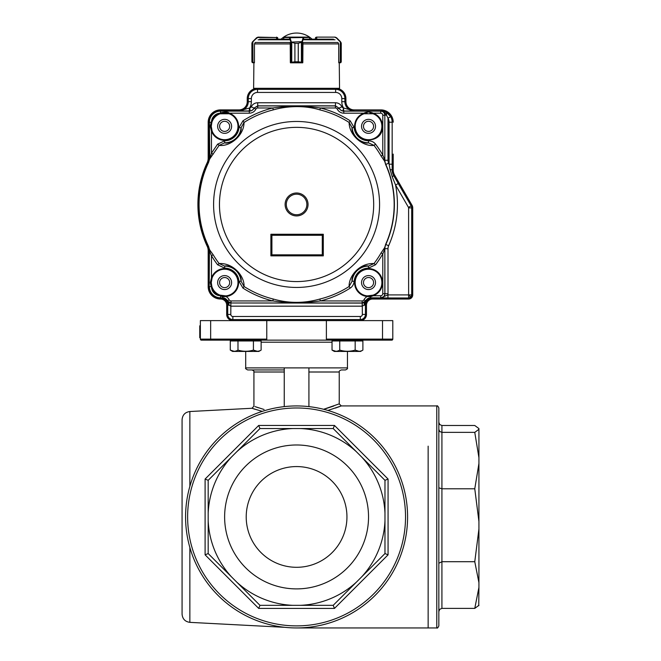 <?xml version="1.0" encoding="UTF-8"?>
<svg xmlns="http://www.w3.org/2000/svg" width="661" height="661" viewBox="0 0 661 661"><rect width="100%" height="100%" fill="white"/><g stroke="black" fill="none" stroke-linecap="round" stroke-linejoin="round"><path stroke-width="0.99" d="M428.146 446.167L428.146 627.95L428.146 446.167M438.838 487.81L441.92 488.793L441.92 608.384L474.772 608.384L478.928 587.447L478.746 605.732M478.928 429.286L478.928 428.576L474.772 425.494L441.92 425.494L441.92 432.368L474.772 432.368L478.928 429.286L478.928 457.668L474.772 432.368M438.838 429.419L439.739 431.509L441.92 432.368L441.92 488.793L474.772 488.793L478.928 463.493L478.928 457.668M478.928 463.493L478.928 521.488L474.772 488.793M441.92 608.384L439.739 609.318L438.838 611.574L438.838 563.263L441.92 561.701L474.772 561.701L478.928 529.007L478.928 521.488M478.928 529.007L478.928 582.63L474.772 561.701M478.928 587.447L478.928 582.63M438.838 422.296L439.739 424.552L441.92 425.494M438.838 407.986L438.838 625.893C437.97 627.785 437.285 628.471 436.781 627.95L436.781 405.928C437.285 405.4 437.97 406.085 438.838 407.986M478.928 605.302L474.772 608.384M200.366 339.118L200.366 320.61L266.771 320.61L266.771 340.142L201.398 340.142A1.025 1.025 0 0 1 200.366 339.118A1.025 1.025 0 0 0 201.398 340.142A1.025 1.025 0 0 1 200.366 339.118L266.771 339.118M326.385 339.118L326.385 320.61L392.791 320.61L392.791 339.118A1.025 1.025 0 0 1 391.758 340.142A1.025 1.025 0 0 0 392.791 339.118L382.512 339.118L382.512 340.142L326.385 340.142L326.385 339.118L382.512 339.118L382.512 320.61M245.702 351.445L245.702 367.896L308.918 367.896L308.918 406.614M284.247 367.896L284.247 406.614M391.758 340.142L382.512 340.142L391.758 340.142M284.247 369.953L247.751 369.953C245.851 369.069 245.165 368.384 245.702 367.896M255.055 406.622L264.103 409.498M258.558 407.82L256.096 406.994M262.243 411.373L251.973 408.267L253.923 406.209L253.923 372.003C254.245 371.275 253.568 370.59 251.866 369.953M253.246 408.696L255.286 409.366M323.659 409.275L339.233 403.871L341.291 405.928L327.906 410.44M333.855 405.978L326.162 408.556M335.391 408.085L339.779 406.507M200.366 331.781L199.754 331.781L199.754 325.832L200.366 325.832M199.754 331.781L199.754 337.721L200.366 337.721M210.652 320.61L210.652 340.142L201.398 340.142M266.771 340.142L326.385 340.142M189.864 547.531L189.864 622.356C185.097 621.679 182.502 618.944 182.072 614.143L182.072 419.727C182.502 414.934 185.097 412.2 189.864 411.522L251.973 408.267M308.918 367.896L347.463 367.896C347.843 368.541 347.157 369.226 345.406 369.953L341.291 369.953C339.589 370.598 338.903 371.284 339.233 372.003L308.918 372.003M403.07 548.3C406.069 538.062 407.581 527.61 407.589 516.935C407.581 506.268 406.069 495.816 403.07 485.571M333.194 605.336L300.358 605.336A88.475 88.475 0 0 0 356.419 582.118L333.194 605.336L334.474 608.417L258.691 608.417L205.1 554.835L208.182 553.554L208.182 480.324L259.963 428.543L333.194 428.543L384.975 480.324L388.065 479.043L388.065 554.835L334.474 608.417M361.757 576.772A88.475 88.475 0 0 0 384.975 520.711L384.975 553.554L356.419 582.118M384.975 480.324L384.975 520.711M384.975 513.159A88.475 88.475 0 0 0 361.757 457.098M356.419 451.76A88.475 88.475 0 0 0 300.358 428.543M292.806 428.543A88.475 88.475 0 0 0 236.745 451.76M231.4 457.098A88.475 88.475 0 0 0 208.182 513.159M208.182 520.711A88.475 88.475 0 0 0 231.4 576.772L208.182 553.554M236.745 582.118A88.475 88.475 0 0 0 292.806 605.336L259.963 605.336L231.4 576.772M300.358 605.336L292.806 605.336M224.624 516.935A71.95 71.95 0 0 1 332.557 454.628A71.95 71.95 0 0 1 332.557 579.251A71.95 71.95 0 0 1 224.624 516.935M205.1 554.835L205.1 479.043L258.691 425.453L334.474 425.453L333.194 428.543M258.691 425.453L259.963 428.543M384.975 553.554L388.065 554.835M205.1 479.043L208.182 480.324M259.963 605.336L258.691 608.417M407.589 516.935A111.015 111.015 0 0 0 241.075 420.801A111.015 111.015 0 0 0 241.075 613.077A111.015 111.015 0 0 0 407.589 516.935A111.015 111.015 0 0 0 241.075 420.801A111.015 111.015 0 0 0 241.075 613.077A111.015 111.015 0 0 0 407.589 516.935M246.214 516.935A50.368 50.368 0 0 1 321.767 473.317A50.368 50.368 0 0 1 321.767 560.553A50.368 50.368 0 0 1 246.214 516.935M339.746 340.96L339.746 350.099C337.176 351.669 334.606 351.669 332.029 350.099L332.029 340.96L362.889 340.96L362.889 350.099C360.328 351.669 357.75 351.669 355.172 350.099L359.03 351.297L355.172 350.099L355.172 340.96M339.746 350.099C344.893 351.66 350.033 351.66 355.172 350.099M362.889 350.099L360.551 351.445L334.359 351.445L332.029 350.099L335.887 351.297M237.985 340.96L237.985 350.099C235.423 351.669 232.854 351.669 230.276 350.099L230.276 340.96L261.128 340.96L261.128 350.099C258.567 351.669 255.997 351.669 253.419 350.099L257.278 351.297M237.985 350.099C243.132 351.66 248.28 351.66 253.419 350.099L253.419 340.96M230.276 350.099L234.126 351.297L230.276 350.099L232.606 351.445L258.798 351.445L261.128 350.099M229.681 282.577A5.057 5.057 0 0 1 222.104 286.957A5.057 5.057 0 0 1 222.104 278.207A5.057 5.057 0 0 1 229.681 282.577M229.681 126.342A5.057 5.057 0 0 1 222.104 130.721A5.057 5.057 0 0 1 222.104 121.963A5.057 5.057 0 0 1 229.681 126.342M373.589 126.342A5.057 5.057 0 0 1 366.004 130.721A5.057 5.057 0 0 1 366.004 121.963A5.057 5.057 0 0 1 373.589 126.342M373.589 282.577A5.057 5.057 0 0 1 366.004 286.957A5.057 5.057 0 0 1 366.004 278.207A5.057 5.057 0 0 1 373.589 282.577M393.204 122.227A12.336 12.336 0 0 0 380.868 109.891L354.139 109.891A8.221 8.221 0 0 1 345.918 101.67L345.918 98.588A10.279 10.279 0 0 0 335.639 88.31L257.517 88.31A10.279 10.279 0 0 0 247.239 98.588L247.239 101.67A8.221 8.221 0 0 1 239.018 109.891L220.518 109.891A12.336 12.336 0 0 0 208.182 122.227L208.182 158.26A10.279 10.279 0 0 1 207.215 162.623A98.679 98.679 0 0 0 207.215 246.297A10.279 10.279 0 0 1 208.182 250.659L208.182 286.692A12.336 12.336 0 0 0 220.518 299.028A6.164 6.164 0 0 1 226.682 305.192L226.682 314.446A6.164 6.164 0 0 0 232.854 320.61L360.311 320.61A6.164 6.164 0 0 0 366.475 314.446L366.475 305.192A6.164 6.164 0 0 1 372.647 299.028L408.622 299.028A4.115 4.115 0 0 0 412.728 294.913L412.728 207.893A5.139 5.139 0 0 0 412.043 205.323L394.576 175.074A10.279 10.279 0 0 1 393.204 169.935L393.204 154.096M302.746 62.407L301.92 62.82L298.243 61.787L298.243 43.287L302.176 42.122L298.26 43.287L298.26 61.787L302.812 62.407L302.945 43.122M302.746 62.82L290.41 62.82L302.3 62.407M315.388 39.173L316.718 39.173L316.718 37.528L315.388 38.148L315.388 39.173L312.058 39.173A22.614 22.614 0 0 0 281.107 39.173M338.804 62.407L339.258 62.82L339.547 88.31L335.648 88.31M257.509 88.31L253.617 88.31L253.907 62.82L254.353 62.407M290.41 62.407L290.41 62.82M333.458 39.173L304.39 39.173M309.546 39.173L309.579 37.528L309.538 39.173M288.774 39.173L259.707 39.173M283.99 37.123L309.166 37.123L283.99 37.123L283.619 39.173L283.627 37.561M276.744 37.528L277.769 38.148L276.562 37.123L277.769 38.148L277.769 39.173L277.769 38.148L276.744 37.528L276.438 39.173M254.873 43.122L254.452 44.138L254.873 43.122M256.608 37.727L252.857 41.94L256.608 37.727L258.063 37.123L256.608 37.727L252.684 41.651L251.899 43.287L251.899 61.787L252.923 62.82L251.899 61.787L252.287 62.597M257.947 37.528L276.438 37.528L258.063 37.123L252.502 41.833M254.353 62.82L253.907 62.82M252.857 41.94L252.923 62.82L252.775 62.407L254.452 62.407L254.452 44.138M252.188 42.23L251.899 61.787M277.769 38.148L277.579 37.553M309.538 37.561L309.166 37.123M290.22 43.122L290.344 62.407L294.905 61.787L294.905 43.287L290.832 41.94L294.922 43.287L298.26 43.287M290.989 42.122L301.937 41.651L302.176 42.122M294.905 43.287L294.922 61.787L291.245 62.82L290.865 62.407M291.228 62.82L290.832 41.94L289.278 37.528L289.667 37.123L290.022 37.727L303.886 37.528L302.325 41.94L301.937 62.82M291.749 42.23L291.749 62.597M289.634 38.016L290.022 37.727L291.228 41.651M301.408 62.597L301.408 42.23M301.937 41.651L303.135 37.727L303.523 38.016M338.292 43.122L338.713 44.138L338.292 43.122M338.713 44.138L338.713 62.407L341.026 62.274L341.026 42.444L340.308 41.94L341.258 43.287L340.613 42.122M339.258 62.82L340.869 62.597L341.258 61.787L340.869 62.597L338.804 62.82M316.421 37.123L335.094 37.123L336.548 37.727L335.094 37.123L316.421 37.123L315.388 38.148L316.421 37.528M340.812 62.638L341.258 61.787L341.258 43.287M340.869 62.597L341.258 61.787L340.869 62.597M336.548 37.727L340.473 41.651L336.548 37.727L335.218 37.528M340.39 62.407L340.233 62.82M367.351 295.888A13.36 13.36 0 0 1 366.995 269.308A13.36 13.36 0 0 1 373.052 295.153L367.351 295.888L367.301 296.508A7.403 7.403 -57 0 0 363.971 299.805A2.057 2.057 -32.6 0 1 362.137 300.937L320.345 300.937C304.382 303.176 288.535 303.176 272.811 300.937C262.169 298.301 252.221 294.029 242.984 288.122L239.001 281.338L241.05 281.165L244.041 286.477L242.984 288.122M220.386 295.252A13.36 13.36 0 0 1 212.082 287.171L211.503 287.386L211.181 286.692L210.297 282.577L211.47 277.851L212.057 278.058A13.36 13.36 0 0 1 237.968 283.329A13.36 13.36 0 0 1 225.575 295.905M211.28 281.875A13.36 13.36 0 0 0 211.264 282.577L212.057 278.058A13.36 13.36 0 0 1 237.968 283.329A13.36 13.36 0 0 1 225.806 295.888L225.864 296.508A13.98 13.98 107.4 0 0 238.588 283.321A13.98 13.98 66.1 0 0 211.47 277.851L211.47 255.741L213.156 254.733A97.398 97.398 0 0 0 219.155 263.557C232.846 262.698 244.628 275.819 244.041 286.477A97.398 97.398 0 0 0 273.282 299.036C288.7 303.473 304.225 303.473 319.874 299.036A97.398 97.398 0 0 0 349.124 286.477C348.678 276.1 359.625 262.863 374.002 263.557L375.564 264.747L368.474 268.151L368.466 266.102L374.002 263.557A97.398 97.398 0 0 0 381.075 252.907L384.694 247.619L385.619 244.405A97.58 97.58 0 0 0 385.619 164.515L384.694 161.301L381.075 156.013A97.398 97.398 0 0 0 374.002 145.362C363.558 146.957 349.107 135.811 349.124 122.45L350.181 120.798L354.156 127.581L352.115 127.755L349.124 122.45A97.398 97.398 0 0 0 319.874 109.883C303.68 104.868 285.775 106.264 273.282 109.883A97.398 97.398 0 0 0 244.041 122.45C244.008 135.786 229.731 146.924 219.155 145.362L217.593 144.172L224.682 140.768L224.69 142.826L219.155 145.362L209.562 159.169L208.537 162.523A97.514 97.514 0 0 0 208.537 246.396L209.562 249.759L213.156 254.733M369.978 113.056A13.36 13.36 0 0 1 381.86 127.309A13.36 13.36 0 0 1 368.053 139.694A13.36 13.36 0 0 1 364.013 113.766L373.052 113.766A13.36 13.36 0 0 1 366.995 139.611A13.36 13.36 0 0 1 364.418 113.626M367.111 113.056L364.013 113.766L363.798 113.188C358.237 115.477 355.164 119.616 354.569 125.598C352.776 143.553 382.372 145.131 382.496 127.086A13.98 13.98 80.1 0 0 373.267 113.188L373.052 113.766M296.582 194.185A10.279 10.279 0 0 1 305.481 209.603A10.279 10.279 0 0 1 287.675 209.603A10.279 10.279 0 0 1 296.582 194.185M296.582 192.995A11.468 11.468 0 0 0 285.114 204.464A11.468 11.468 0 0 0 296.582 215.924A11.468 11.468 0 0 0 308.043 204.464A11.468 11.468 0 0 0 296.582 192.995M410.795 297.095L408.614 294.922L411.687 294.913L411.687 207.893L408.605 207.893L408.622 297.987L410.795 297.095L411.704 294.913L411.704 207.893A4.115 4.115 0 0 0 411.15 205.835L398.252 183.518L395.584 185.055C399.517 206.001 397.203 226.219 388.635 245.727L385.694 244.438L384.933 247.123M319.874 109.883L320.345 107.983L335.416 107.983L335.416 105.925L339.085 108.189L337.25 109.115A7.403 7.403 11.2 0 0 343.86 113.188L363.798 113.188C366.673 111.726 369.821 111.726 373.267 113.188L380.719 113.188L380.719 111.131L343.86 111.131A5.346 5.346 0 0 1 339.085 108.189L335.474 105.834L257.691 105.834L254.006 108.123L251.246 106.751A2.173 2.173 171.6 0 1 249.66 107.925L250.18 110.965L220.518 110.924A11.303 11.303 0 0 0 209.207 122.227L209.207 158.012L208.215 162.424A97.853 97.853 0 0 0 208.215 246.495L209.207 250.907L209.207 286.692A11.303 11.303 0 0 0 220.518 297.995L222.567 297.789A5.346 5.346 0 0 1 227.351 300.73L229.185 299.805A7.403 7.403 56.9 0 0 225.864 296.508L222.575 296.698L219.824 295.707L220.03 295.128A13.36 13.36 0 0 1 212.082 287.171L211.859 286.51L212.082 287.171M369.152 295.93A13.36 13.36 0 0 1 355.172 282.577A13.36 13.36 0 0 1 381.546 279.529A13.36 13.36 0 0 1 373.052 295.153L373.267 295.731L370.59 296.698L367.301 296.508A13.98 13.98 -102.4 0 1 354.569 281.834A13.98 13.98 0 0 1 369.276 268.622A13.98 13.98 0 0 1 382.488 283.321A13.98 13.98 104.9 0 1 373.267 295.731L380.719 295.731A2.057 2.057 -42.2 0 0 382.777 293.682L384.834 293.682C384.586 296.169 383.215 297.541 380.719 297.789L380.719 295.731M370.953 295.723A13.36 13.36 0 0 1 370.499 295.798L369.912 295.872M211.371 280.925A13.36 13.36 0 0 1 211.603 279.611M211.66 279.339A13.36 13.36 0 0 1 211.784 278.901M225.227 295.93A13.36 13.36 0 0 1 223.666 295.905M222.534 295.773A13.36 13.36 0 0 1 222.079 295.698M211.594 285.519A13.36 13.36 0 0 1 211.322 283.8M223.823 298.499L228.863 302.54L230.871 303.085L230.805 306.167L229.053 305.192L226.599 300.598L223.823 298.499L220.518 297.987L222.575 297.946L222.666 295.798L225.806 295.888L220.03 295.128L220.7 295.351L220.518 297.789A11.097 11.097 0 0 1 209.421 286.692L211.859 286.51L211.264 282.577L210.297 282.577M211.297 125.375A13.36 13.36 0 0 1 211.52 123.756M209.818 158.971L211.47 153.178L211.47 131.076L210.297 126.342L211.181 122.227L211.503 121.533L212.082 121.748L211.859 122.409L212.082 121.748A13.36 13.36 0 0 1 220.353 113.684M221.162 113.436A13.36 13.36 0 0 1 222.79 113.105M223.377 113.039A13.36 13.36 0 0 1 227.161 113.221M227.715 113.337A13.36 13.36 0 0 1 228.136 113.444M211.28 127.036A13.36 13.36 0 0 1 211.264 126.342L212.057 130.861L211.47 131.076A13.98 13.98 130 0 0 234.515 136.224A13.98 13.98 130 0 0 229.359 113.188L229.152 113.766L220.03 113.791L220.7 113.568L220.518 112.891C225.087 111.734 228.028 111.833 229.359 113.188L249.296 113.188A7.403 7.403 -9.6 0 0 255.906 109.115L254.072 108.189A5.346 5.346 0 0 1 249.296 111.131L249.296 113.188M212.057 130.861A13.36 13.36 0 0 0 234.077 135.786A13.36 13.36 0 0 0 229.152 113.766A13.36 13.36 0 0 1 234.077 135.786A13.36 13.36 0 0 1 211.363 127.986M211.355 127.879A13.36 13.36 0 0 1 211.305 127.399M208.537 162.523L209.777 158.062L209.421 122.227L211.859 122.409L211.264 126.342L210.297 126.342M365.12 113.419A13.36 13.36 0 0 1 366.962 113.072M361.542 282.577A6.99 6.99 0 0 1 372.027 276.529A6.99 6.99 0 0 1 372.027 288.634A6.99 6.99 0 0 1 361.542 282.577M217.634 282.577A6.99 6.99 0 0 1 228.119 276.529A6.99 6.99 0 0 1 228.119 288.634A6.99 6.99 0 0 1 217.634 282.577M217.634 126.342A6.99 6.99 0 0 1 228.119 120.285A6.99 6.99 0 0 1 228.119 132.398A6.99 6.99 0 0 1 217.634 126.342M361.542 126.342A6.99 6.99 0 0 1 372.027 120.285A6.99 6.99 0 0 1 372.027 132.398A6.99 6.99 0 0 1 361.542 126.342M384.479 247.784L384.834 248.867L382.777 253.882A99.365 99.365 0 0 1 375.564 264.747M381.075 252.907L382.777 253.882L382.777 293.682M349.124 286.477L352.115 281.165L354.156 281.338C353.767 284.404 352.445 286.667 350.181 288.122L349.124 286.477M368.466 266.102C366.194 265.21 362.393 266.557 357.08 270.151C353.073 275.15 351.412 278.818 352.115 281.165A16.484 16.484 0 0 1 368.466 266.102M219.155 263.557L224.69 266.102L224.682 268.151L217.593 264.747L219.155 263.557M241.05 281.165C241.736 278.793 240.083 275.116 236.084 270.151C230.763 266.557 226.971 265.21 224.69 266.102A16.484 16.484 0 0 1 241.05 281.165M209.818 249.949L209.421 250.866L211.47 255.741A99.365 99.365 0 0 0 217.593 264.747M209.562 249.759L209.421 250.866L209.562 249.759M209.297 249.23L208.215 246.495M209.413 157.905L209.297 159.689M217.593 144.172L211.47 153.178L213.156 154.195M244.041 122.45L241.05 127.755L239.001 127.581L242.984 120.798L244.041 122.45M224.69 142.826C226.971 143.71 230.763 142.363 236.076 138.777C240.092 133.77 241.744 130.101 241.05 127.755A16.484 16.484 0 0 1 224.69 142.826M242.984 120.798A99.365 99.365 0 0 1 272.811 107.983L273.282 109.883M251.246 106.751C252.651 104.19 254.799 102.86 257.691 102.752L335.474 102.752L335.416 105.925L257.749 105.925L257.749 107.983L272.811 107.983C288.659 105.752 304.498 105.752 320.345 107.983A99.365 99.365 0 0 1 350.181 120.798M374.002 145.362L368.466 142.826L368.474 140.768C371.556 140.9 373.919 142.041 375.564 144.172L374.002 145.362M352.115 127.755C351.412 130.101 353.065 133.77 357.08 138.777C362.393 142.363 366.194 143.71 368.466 142.826A16.484 16.484 0 0 1 352.115 127.755M375.564 144.172A99.365 99.365 0 0 1 382.777 155.038L381.075 156.013M384.479 161.135L384.826 160.268L382.777 155.038L382.777 115.245A2.057 2.057 -134.4 0 0 380.719 113.188M384.834 160.053L384.834 115.245L382.777 115.245M384.933 161.796L385.619 164.515M209.413 251.023L209.207 286.692M270.886 255.857L323.303 255.857L323.303 234.267L322.279 235.299L322.279 254.824L271.911 254.824L270.886 255.857L270.886 234.267L323.303 234.267M385.619 244.405L385.694 244.438A97.671 97.671 0 0 0 385.694 164.482L388.635 163.193L389.081 164.192L392.163 164.192L392.171 169.935L392.171 122.227L389.081 122.227L389.081 164.192L390.081 169.555L392.155 169.935L393.667 175.603L392.246 176.784L390.081 169.555M408.605 207.893A1 1 -101.4 0 0 408.473 207.389L395.584 185.055L392.246 176.784M271.911 254.824L271.911 235.299L322.279 235.299M384.834 248.867L384.834 293.682L388.007 293.773L387.916 297.987L380.81 297.88C383.512 297.45 384.884 296.078 384.925 293.773L384.834 248.652M370.499 295.798L370.59 297.946L366.558 300.598L364.104 305.192L362.195 306.167L362.195 303.085L364.294 302.54L365.921 300.838L370.59 297.946L408.622 297.995L387.916 297.987M230.871 303.085L230.805 314.446A2.049 2.049 -124.1 0 0 232.854 316.487L360.311 316.487A2.049 2.049 143.2 0 0 362.352 314.446L362.286 303.085M273.282 299.036L272.811 300.937L231.02 300.937L231.02 302.994L226.599 300.598M384.834 160.268L384.834 115.245C384.586 112.75 383.215 111.379 380.719 111.131L380.868 111.04C381.372 110.668 383.264 111.147 386.561 112.486L390.692 116.658L388.007 118.179L386.503 115.154L384.925 115.154C384.876 112.833 383.504 111.461 380.81 111.04L343.86 111.04L342.976 110.965L343.497 107.925L343.86 113.188M392.171 169.935A11.303 11.303 0 0 0 393.692 175.586L398.252 183.518M366.558 300.598L365.814 300.73A5.346 5.346 0 0 1 370.59 297.789L380.81 297.88L387.916 294.905L408.614 294.905M372.647 297.995A7.197 7.197 0 0 0 365.45 305.192A7.205 7.205 0 0 1 372.647 297.987L369.342 298.499M364.294 302.54L364.104 305.192L365.434 305.192L365.45 314.446A5.139 5.139 0 0 1 360.311 319.585L360.311 316.487M360.311 319.585L232.854 319.585A5.139 5.139 0 0 1 227.715 314.446L227.715 305.192A7.197 7.197 0 0 0 220.518 297.995A7.205 7.205 0 0 1 227.723 305.192L229.053 305.192L228.863 302.54M220.03 113.791A13.36 13.36 0 0 0 212.082 121.748A13.36 13.36 0 0 1 220.03 113.791L219.824 113.213A13.98 13.98 -42.6 0 0 211.503 121.533A9.039 9.039 139.2 0 1 219.824 113.213L220.518 112.891L220.518 110.924M209.207 122.227L209.421 122.227A11.097 11.097 0 0 1 220.518 111.131L249.296 111.131L249.42 108.032L239.018 110.924A9.254 9.254 0 0 0 248.272 101.67A9.262 9.262 0 0 1 239.018 110.932M335.474 102.752C338.366 102.86 340.514 104.19 341.919 106.751L339.151 108.123A5.255 5.255 0 0 0 342.976 110.965M343.737 108.032L354.139 110.932A9.254 9.254 0 0 1 344.893 101.67L344.893 98.588A9.237 9.237 0 0 0 335.639 89.351L335.639 92.433A6.156 6.156 0 0 1 341.795 98.588L341.795 101.67A12.344 12.344 -94.7 0 0 343.497 107.925A2.173 2.173 -66.3 0 1 341.919 106.751M390.692 116.658A11.295 11.295 0 0 1 392.163 122.227A11.303 11.303 0 0 0 380.868 110.924M386.561 112.486L386.503 115.154C385.47 113.006 383.644 111.643 381.025 111.04M393.692 175.586L411.15 205.835M251.362 101.67L248.28 101.67L248.28 98.588A9.254 9.254 0 0 1 257.517 89.334L335.639 89.334L257.517 89.351A9.237 9.237 0 0 0 248.28 98.588L251.362 98.588L251.362 101.67A12.344 12.344 -85.3 0 1 249.66 107.925L249.42 108.032M409.192 297.946A3.082 3.082 0 0 0 411.704 294.913M335.639 89.334A9.254 9.254 0 0 1 344.893 98.588L341.795 98.588M284.247 372.003L253.923 372.003M189.864 486.347L189.864 411.522M295.161 367.896L297.995 367.896M332.029 342.2L261.128 342.2M334.474 425.453L388.065 479.043M405.532 516.935A108.958 108.958 0 0 0 242.1 422.577A108.958 108.958 0 0 0 242.1 611.293A108.958 108.958 0 0 0 405.532 516.935M335.036 39.776L303.903 39.776M289.254 39.776L258.12 39.776M290.41 42.486L255.179 42.486M337.986 42.486L302.746 42.486M338.589 43.923L302.821 43.923M290.336 43.923L254.568 43.923M252.13 42.444L252.13 62.274M302.812 44.138L302.945 43.246M289.278 37.528L283.627 37.528L284.015 37.123M309.141 37.123L309.538 37.528L303.886 37.528M294.905 61.787L298.26 61.787M336.375 38.016L340.308 41.94L340.184 62.82M219.469 204.009A77.114 77.114 0 0 1 335.524 137.909A77.114 77.114 0 0 1 334.747 271.464A77.114 77.114 0 0 1 219.469 204.009M379.571 204.464A82.989 82.989 0 0 1 296.335 287.452A82.989 82.989 0 0 1 213.594 203.976A82.989 82.989 0 0 1 296.822 121.467A82.989 82.989 0 0 1 379.571 204.464M208.215 162.424L208.463 162.49A97.605 97.605 0 0 0 208.463 246.429L208.537 246.396M350.181 288.122A99.365 99.365 0 0 1 320.345 300.937L319.874 299.036M388.635 163.193A7.197 7.197 -102 0 1 388.007 160.251L384.925 160.251A10.279 10.279 114.4 0 0 385.826 164.457A97.803 97.803 0 0 1 385.826 244.471A10.279 10.279 -72.1 0 0 384.925 248.676L388.007 248.676A7.197 7.197 102.1 0 1 388.635 245.727M354.156 281.338A14.426 14.426 137.3 0 1 368.474 268.151M363.971 299.805L365.814 300.73L362.195 303.085L231.02 302.994L362.137 302.994L362.137 300.937M229.185 299.805A2.057 2.057 32.6 0 0 231.02 300.937M224.682 268.151A14.426 14.426 -138.5 0 1 239.001 281.338M257.749 107.983A2.057 2.057 147 0 0 255.906 109.115M239.001 127.581A14.426 14.426 -43.5 0 1 224.682 140.768M368.474 140.768A14.426 14.426 42.4 0 1 354.156 127.581M337.25 109.115A2.057 2.057 -147 0 0 335.416 107.983M257.691 102.752L257.749 105.925L254.006 108.123A5.255 5.255 0 0 1 250.18 110.965M388.007 248.676L388.007 293.773M362.195 306.167L230.962 306.167M354.139 110.924L354.139 110.932A9.262 9.262 0 0 1 344.877 101.67L341.795 101.67M389.081 122.227A8.213 8.213 0 0 0 388.007 118.179L388.007 160.251M211.503 287.386A13.98 13.98 -118.6 0 0 219.824 295.707A9.039 9.039 70.2 0 1 211.503 287.386M251.362 98.588A6.156 6.156 0 0 1 257.517 92.433L335.639 92.433M392.163 122.227L392.163 164.192M408.473 207.389L411.142 205.844A4.098 4.098 -161.7 0 1 411.687 207.893L411.704 207.893M362.352 314.446L365.434 314.446L365.434 305.192M232.854 316.487L232.854 319.569L360.311 319.569A5.131 5.131 2.4 0 0 365.434 314.446L365.434 314.446M227.723 305.192L227.723 314.446L230.805 314.446M257.517 89.334L257.517 92.433M232.854 319.585L232.854 319.569A5.131 5.131 110.7 0 1 227.723 314.446L227.723 314.446M248.272 101.67L248.28 98.588M344.877 101.67L344.877 98.588M296.582 627.95L436.781 627.95M341.291 405.928L436.781 405.928M189.864 622.356L284.974 627.339M339.233 372.003L339.233 403.871M347.463 351.445L347.463 367.896M334.094 340.142L334.094 340.96M360.823 340.142L360.823 340.96L360.823 340.142M355.684 339.316L356.502 340.142L355.684 339.316M232.341 340.142L232.341 340.96M259.062 340.142L259.062 340.96M237.481 339.316L236.655 340.142L237.481 339.316M290.328 44.138L290.22 43.246M315.694 37.421L315.388 38.148L315.694 37.421M211.264 282.577L211.859 286.51"/></g></svg>
